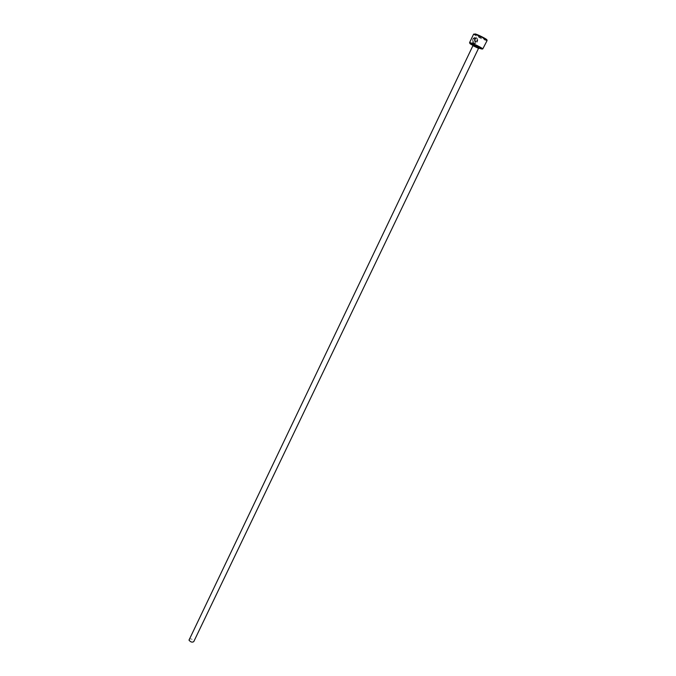 <?xml version="1.0" encoding="UTF-8"?>
<svg xmlns="http://www.w3.org/2000/svg" width="676" height="676" viewBox="0 0 676 676"><rect width="100%" height="100%" fill="white"/><g stroke="black" fill="none" stroke-linecap="round" stroke-linejoin="round"><path stroke-width="0.51" stroke-dasharray="3.38 2.54" d="M477.188 39.833L477.788 39.614C477.687 42.74 476.25 43.999 473.462 43.374L472.6 42.47C472.169 39.174 473.318 37.467 476.048 37.357L474.079 41.481L473.631 41.228L475.245 37.856C473.327 38.447 472.592 39.85 473.039 42.056L473.741 42.791C475.896 43.281 477.036 42.292 477.188 39.833L477.07 39.8C476.918 42.258 475.769 43.239 473.623 42.749L472.921 42.022C472.473 39.816 473.208 38.414 475.127 37.822L473.513 41.194L473.96 41.447L475.929 37.324C473.2 37.433 472.051 39.132 472.482 42.436L473.344 43.34C476.132 43.965 477.569 42.715 477.67 39.58L477.07 39.8M475.988 41.388L476.538 41.667L475.304 42.14L474.974 40.847L476.521 37.611L477.586 38.997L476.656 38.633L475.473 41.118L475.988 41.388L475.363 41.413L476.538 38.6L477.467 38.963L476.403 37.577L474.856 40.813L475.186 42.098L476.419 41.633L475.87 41.354M473.006 45.461L478.642 48.157M482.994 49.061L479.487 48.004M478.904 47.759L473.411 45.14M472.592 44.7L470.04 43.154M486.593 39.935L485.867 39.783C481.135 38.05 477.324 36.166 474.434 34.113M473.631 34.121L473.766 34.383C476.867 36.58 480.949 38.608 486.019 40.459L487.083 40.568M188.993 639.361C190.547 638.389 192.136 638.888 193.742 640.856L193.758 641.642M478.515 48.368L472.921 45.689M478.988 47.912L473.09 45.106M474.366 34.138L473.766 34.383M486.61 40.002L486.788 40.628"/><path stroke-width="1.01" d="M478.642 48.157L482.174 49.078C479.208 47.058 475.397 45.182 470.733 43.433L470.073 43.281C469.321 43.264 470.302 43.991 473.006 45.461M479.487 48.004L478.904 47.759M473.411 45.14L472.592 44.7M470.04 43.154L469.567 42.63L470.572 42.757C475.574 44.624 479.664 46.636 482.841 48.799L487.083 40.568C487.742 40.087 477.915 35.067 474.653 34.214L473.631 34.121L469.567 42.63M474.366 34.138L475.262 33.952C478.76 34.865 489.018 40.29 486.593 39.935L486.61 40.002M478.515 48.368L193.758 641.642C192.195 642.606 190.607 642.107 189.001 640.138L472.921 45.689L478.515 48.368L478.887 47.827C477.822 46.762 475.972 45.799 473.344 44.954L472.921 45.689M473.09 45.106L473.115 44.726C477.459 46.517 479.419 47.573 478.988 47.912M470.073 43.281L469.871 42.588M482.174 49.078L482.841 48.799"/></g></svg>
